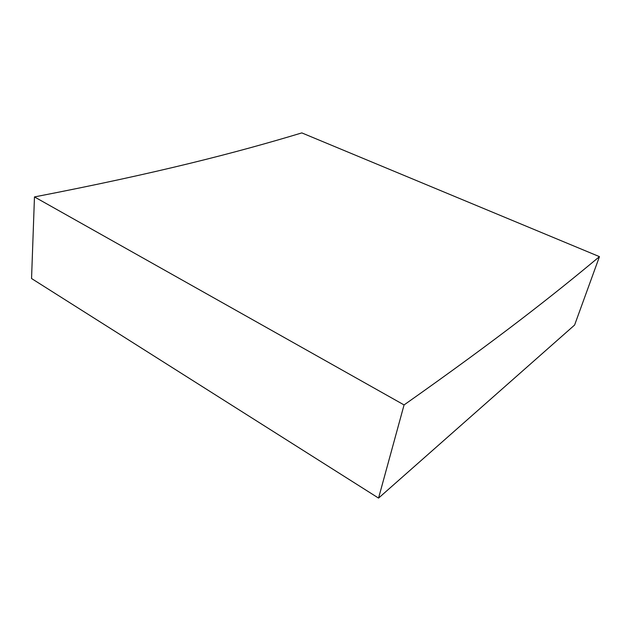 <?xml version="1.0" encoding="UTF-8"?>
<svg xmlns="http://www.w3.org/2000/svg" width="631" height="631" viewBox="0 0 631 631"><rect width="100%" height="100%" fill="white"/><g stroke="black" fill="none" stroke-linecap="round" stroke-linejoin="round"><path stroke-width="0.95" d="M378.553 498.096L404.069 404.928C499.697 337.522 553.971 294.574 599.45 256.643L574.604 325.036L378.553 498.096L31.55 278.523L34.468 196.927L404.069 404.928M34.468 196.927C157.569 173.115 236.586 152.592 301.823 132.904L599.45 256.643"/></g></svg>
